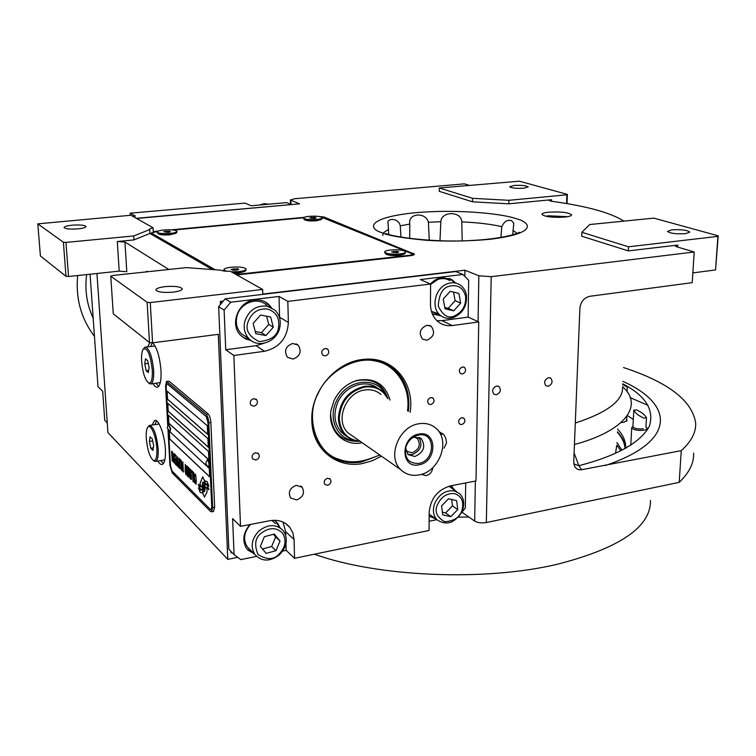 <?xml version="1.0" encoding="UTF-8"?>
<svg xmlns="http://www.w3.org/2000/svg" width="756" height="756" viewBox="0 0 756 756"><rect width="100%" height="100%" fill="white"/><g stroke="black" fill="none" stroke-linecap="round" stroke-linejoin="round"><path stroke-width="1.13" d="M615.545 453.307L616.773 445.161L620.846 450.784M500.897 237.488L501.767 226.677C504.224 221.347 507.541 219.382 511.736 220.78L513.778 223.36L512.729 234.851M548.554 216.755L564.76 217.066M158.335 231.062L153.241 231.591L153.024 227.736L130.854 215.252L37.8 223.852L63.4 242.222L65.961 242.402L68.531 276.498L119.193 271.139L117.303 241.523L133.963 239.917L149.886 233.462L212.313 269.542M117.303 241.523L124.957 242.052L168.805 269.486M149.886 233.462L149.669 229.588L133.727 235.957L133.963 239.917M65.961 242.402L133.727 235.957M124.957 242.052L126.8 271.725L119.193 271.139M153.033 383.642C154.64 386.401 156.161 387.573 157.588 387.157C160.234 385.758 161.368 380.249 161 370.638C159.781 356.747 156.974 347.476 152.589 342.837L218.276 334.332L227.783 559.364L107.928 432.564L96.957 273.492M149.868 342.581L147.703 346.815M148.356 271.669L145.766 271.943M157.853 461.047C159.45 463.721 160.934 464.845 162.294 464.42C164.714 463.135 165.744 458.098 165.384 449.31C164.742 434.88 158.562 418.522 154.63 420.506L152.069 425.014M186.307 267.615L112.361 275.515L110.773 276.205L147.146 302.296L150.274 302.561L262.634 289.454L230.221 271.206C225.751 271.366 222.614 271.017 220.809 270.166L186.307 267.615M153.024 227.736L149.31 229.219L149.669 229.588M72.274 225.175C79.947 224.683 84.511 225.108 85.976 226.46C85.9 227.499 83.198 228.312 77.849 228.87C70.138 229.37 65.545 228.945 64.09 227.594C64.184 226.535 66.915 225.732 72.274 225.175M37.8 223.852L40.418 256L65.989 276.299L68.531 276.498M63.4 242.222L65.989 276.299M158.656 386.392L155.991 383.216M152.23 342.799L150.68 346.428M163.362 463.598L160.763 460.565M156.492 420.856L154.98 424.56M136.552 218.465L299.537 203.855L290.37 199.981L290.474 204.224M630.117 397.609L648.024 405.358M693.602 453.146C694.084 462.955 689.283 472.698 679.2 482.356L486.335 522.538C481.6 523.284 477.707 522.802 474.673 521.092L461.944 512.209M237.724 557.342L227.783 559.364M478.066 321.631L478.841 275.789L464.921 270.204L464.836 276.403M464.921 270.204L262.776 294.075L262.634 289.454M150.274 302.561L152.58 342.837L149.48 342.544L113.258 313.797L110.773 276.205M164.988 286.637C174.494 285.91 180.24 286.59 182.243 288.707C182.262 290.191 179.266 291.334 173.256 292.118C163.693 292.865 157.909 292.185 155.906 290.068C155.925 288.556 158.949 287.412 164.988 286.637M548.686 212.19C544.197 212.682 541.939 213.428 541.92 214.439C544.963 216.849 552.627 217.719 564.912 217.057C569.344 216.556 571.564 215.81 571.564 214.817C568.493 212.408 560.867 211.529 548.686 212.19M236.874 274.948L409.865 255.764C412.889 255.396 414.401 254.838 414.392 254.101L323.889 216.981L316.67 216.244M478.841 275.789L491.202 276.668L694.216 251.994L676.62 246.777L675.306 245.993L677.745 245.057L628.302 250.897L628.51 246.796L717.907 236.373L715.545 269.958L692.846 272.897M717.907 236.373L718.2 235.825L653.817 218.134L589.699 224.541L581.884 232.3L581.723 236.222L628.302 250.897M623.568 220.932C610.196 212.549 586.146 205.991 551.408 201.247L549.111 200.472L551.521 199.716L508.826 203.827L508.911 200.302L566.877 194.793L566.565 203.553M566.877 194.793L567.369 194.386L519.372 181.204L439.274 187.979L439.255 191.334L472.519 201.814L508.826 203.827M469.249 185.324L464.288 183.859L294.613 198.752L290.37 199.981M304.224 217.322L171.338 229.843M622.689 384.114L627.272 386.902L622.66 384.738M643.895 418.077C638.763 415.894 635.399 413.258 633.812 410.149L636.41 409.875C641.494 412.096 644.849 414.713 646.475 417.737L643.895 418.077M623.53 367.567C668.087 382.101 692.137 400.557 695.662 422.935C696.182 432.243 691.381 441.485 681.26 450.642L679.2 482.356M548.204 386.297L545.945 385.806C543.602 382.404 544.452 379.692 548.487 377.669L550.718 378.142C553.08 381.534 552.249 384.256 548.204 386.297M496.399 394.774L493.904 394.188C491.598 390.71 492.496 387.979 496.588 386.004L499.055 386.571C501.379 390.049 500.5 392.78 496.399 394.774M681.26 450.642L581.629 469.722C578.406 470.156 576.034 468.966 574.532 466.15L573.738 461.907L579.899 308.079C580.769 301.663 584.019 297.741 589.661 296.314L692.212 282.659L694.216 251.994M147.146 302.296L149.48 342.544M439.983 240.777L440.833 221.735C441.353 210.858 461.623 211.018 461.774 221.905L462.19 240.862M388.735 234.369L388.055 223.313C386.316 218.456 398.11 217.038 400.283 225.798L400.954 237.11M409.648 238.423L409.818 224.116C407.531 213.22 425.552 211.51 428.416 222.255L429.266 240.266M545.605 216.225L548.572 215.81L567.747 216.66M581.884 232.3L628.51 246.796M472.519 201.814L472.566 198.327L508.911 200.302M439.274 187.979L472.566 198.327M574.097 452.91L578.85 465.715C616.943 455.792 640.445 442.629 649.366 426.214C654.488 409.894 645.605 395.757 622.708 383.802M573.861 463.948L578.85 465.715L581.629 469.722M718.2 235.825L715.545 269.958M671.857 229.824C681.222 229.323 687.195 230.07 689.765 232.083L685.484 233.661C676.053 234.171 670.071 233.415 667.52 231.412L671.857 229.824M514.089 185.456C521.668 185.078 526.374 185.56 528.217 186.893L523.842 188.197C516.225 188.575 511.5 188.093 509.676 186.76L514.089 185.456M567.369 194.386L567.028 203.629M199.99 483.453L200.444 485.853L202.041 486.335L202.702 482.196L203.751 482.895L204.611 480.939L202.731 476.809L199.99 483.453M202.731 476.809L200.094 483.434L200.548 485.834L201.918 486.373M202.825 482.167L203.78 482.772M166.736 381.345L169.174 381.308L208.212 413.995C209.648 415.573 210.527 418.399 210.848 422.453L214.647 507.238L213.409 511.566M168.531 430.438L170.469 465.772L172.009 470.979L210.414 509.478L211.075 509.724L211.86 506.841L211.179 509.705M168.229 424.863L166.131 386.533L166.774 383.481L206.142 416.49L207.9 422.131L211.756 506.86M207.711 434.379L207.314 425.779L167.019 391.135L167.454 399.187L207.711 434.379M208.297 447.212L207.909 438.669L167.671 403.203L168.115 411.207L208.297 447.212M208.883 459.969L208.486 451.474L168.333 415.195L168.768 423.162L208.883 459.969M209.648 476.866L209.27 468.436L169.202 431.09L169.627 438.99L209.648 476.866M205.745 480.996L202.23 487.233L200.444 486.58L198.299 484.227L199.943 488.716L201.975 489.444L205.405 483.509L207.201 484.161L208.788 485.938M202.126 487.251L204.016 483.793M207.087 484.18L208.836 486.136L207.144 481.553L205.49 481.062L203.912 483.812M205.556 484.473L202.013 490.275L200.529 489.992L198.478 487.903L200.104 492.288L201.682 492.799L202.296 492.336L204.933 486.779L207.314 487.724L208.949 489.557M201.909 490.294L203.827 487.1M205.32 486.722L208.996 489.775L207.342 485.38L205.292 484.539L203.723 487.119M204.611 491.74L203.449 491.041L202.589 492.95L204.47 497.098L207.059 492.09L206.785 488.102L205.273 487.582L204.479 491.769L205.169 487.601M194.708 474.91L194.727 475.959L195.152 475.127L195.615 475.789L195.917 477.943L196.05 482.611L195.52 482.715L194.972 480.939L195.246 483.056L196.069 484.275L196.286 481.402L195.747 475.08L194.925 473.87L194.935 476.044M193.99 482.441L194.547 482.375L194.651 479.805L193.489 472.283L193.356 479.559L194.368 482.687M192.96 481.43L192.657 471.479L191.419 470.279L191.485 471.574L192.515 472.576L193.158 481.506M190.824 479.332L191.381 479.266L191.476 476.696L190.323 469.221L190.106 475.363L191.192 479.578M188.546 467.51L188.471 474.985L187.866 466.849L188.376 476.923L188.735 468.711L190.011 478.529L189.501 468.427L189.699 476.185L188.546 467.51M186.732 470.43L187.11 475.477L188.102 476.658L187.592 466.584L186.628 465.857L186.515 468.805L187.053 474.692L188.102 476.535M185.778 474.371L186.411 473.568L186.25 468.54L185.267 464.335L185.154 471.536L186.137 474.607M182.857 462.01L182.895 466.499L182.035 465.658L183.103 470.534L182.111 469.561L182.177 470.827L183.377 472.009L182.857 462.01M181.393 460.602L181.912 470.572L181.393 460.602M181.251 469.92L180.93 460.149L179.739 459.005L179.805 460.272L180.797 461.236L181.44 469.986M179.474 458.75L180.004 468.692L179.474 458.75M178.161 463.891L178.577 467.095L179.541 468.238L179.021 458.306L179.059 462.559L178.312 462.029L178.161 463.891L178.681 467.076L179.531 468.115M176.696 462.455L177.112 465.649L178.066 466.792L177.547 456.879L177.584 461.122L176.847 460.602L176.696 462.455L177.216 465.63L178.057 466.669M174.91 454.337L174.976 455.603L175.95 456.539L176.129 459.913L175.288 459.09L175.354 460.347L176.195 461.169L176.346 463.9L175.373 462.946L175.439 464.203L176.602 465.346L176.072 455.462L174.91 454.337M173.899 461.699L175.184 463.948L173.937 453.402L174.419 462.209L173.899 461.699M172.425 460.253L173.7 462.492L172.462 451.975L172.935 460.754L172.425 460.253M171.697 451.237L172.226 461.047L171.697 451.237M194.33 481.345L193.555 479.55L193.555 473.577L194.283 476.356L194.207 481.421M191.164 478.236L190.389 476.46L190.389 470.515L191.107 473.265L191.041 478.312M187.686 472.179L187.838 475.174L186.902 472.642L187.044 471.555L187.79 472.16L187.838 475.174M186.779 469.467L186.817 467.057L187.46 467.68L187.62 470.893L186.779 469.467M186.108 473.275L185.343 471.517L185.211 465.705L185.967 467.463L185.985 473.36M178.416 463.334L179.125 463.825L179.285 466.991L178.558 466.074L178.416 463.334M176.942 461.897L177.651 462.388L177.821 465.545L177.093 464.628L176.942 461.897M207.702 434.265L167.558 399.168L167.123 391.23M208.287 447.098L168.21 411.188L167.785 403.298M208.873 459.846L168.862 423.143L168.437 415.299M209.648 476.734L169.731 438.981L169.306 431.194M166.896 383.462L206.256 416.48L208.004 422.113L211.86 506.841M167.737 425.543L165.564 385.947L166.537 381.374L206.152 414.316C207.588 415.894 208.458 418.72 208.779 422.774L210.848 422.453M167.974 429.805L169.911 465.091L172.207 472.906L210.612 511.528L213.627 511.528M208.779 422.774L212.625 507.607L211.614 511.897M199.943 488.716L201.861 489.482M199.565 486.968L200.047 488.697M198.677 485.938L199.669 486.949M198.45 484.398L198.781 485.919M205.632 483.453L207.201 484.161M198.63 488.092L200.208 492.269L201.55 492.836M203.515 491.135L202.693 492.931L204.479 497.089M194.802 474.173L194.812 474.891M195.246 483.056L195.511 483.613M195.057 482.054L195.35 483.037M195.086 481.052L195.161 482.035M196.087 482.035L196.154 482.593M196.078 481.194L196.191 482.016M195.917 477.943L196.182 481.185M195.842 477.036L196.021 477.924M195.738 476.318L195.946 477.027M195.615 475.789L195.842 476.299M193.498 472.292L193.375 478.435L194.094 482.432M193.555 473.577L194.311 475.439L194.434 481.326M191.533 470.383L191.589 471.555L192.619 472.557L193.064 481.411M190.332 469.23L190.21 475.344L190.928 479.313M190.389 470.515L191.136 472.358L191.268 478.217M187.979 466.953L188.679 477.102M188.735 468.711L190.002 478.406M189.406 468.333L189.699 476.185M188.65 467.605L188.471 474.985M186.798 465.819L186.836 470.421M187.044 471.555L187.79 472.16M186.817 467.057L187.564 467.662L187.62 470.893M185.277 464.354L185.881 474.352M185.333 465.62L186.071 467.444L186.212 473.256M182.139 465.762L183.065 467.756L183.103 470.534M182.215 469.665L183.368 471.876M182.763 461.925L182.895 466.499M181.298 460.508L181.903 470.44M179.852 459.109L180.901 461.217L181.355 469.901M179.389 458.665L179.994 468.569M178.926 458.221L179.059 462.559M178.473 461.992L178.265 463.872M178.501 463.22L179.219 463.806L179.285 466.991M177.452 456.794L177.584 461.122M177.008 460.565L176.8 462.436M177.027 461.784L177.754 462.37L177.821 465.545M175.014 454.441L176.054 456.52L176.129 459.913M175.392 459.194L176.299 461.151L176.346 463.9M175.477 463.05L176.602 465.224M174.05 453.505L174.419 462.209M174.003 461.803L175.175 463.825M172.566 452.079L172.935 460.754M172.529 460.357L173.691 462.37M171.612 451.152L172.217 460.924M208.845 467.066L209.535 464.732C209.251 461.774 208.618 460.177 207.654 459.95L207.286 460.007M208.958 467.038L208.476 467.123L209.053 464.817C208.769 461.859 208.136 460.262 207.172 460.026L205.698 463.466L208.07 467.038M170.128 431.071L170.724 428.822L168.72 424.494M170.223 431.052L170.27 428.898L168.626 424.503L167.227 427.754L169.448 431.052M618.266 444.263L616.887 442.808M617.435 431.865C622.292 437.157 624.976 442.647 625.505 448.327M625.051 448.582C624.617 442.978 622.065 437.573 617.416 432.337M622.027 450.189L616.896 442.61M617.576 429.058C622.575 434.483 625.278 440.105 625.684 445.927L625.694 448.223M626.648 419.665L627.055 420.421L623.908 422.264L621.196 422.528M468.824 517.01L458.325 517.151M627.461 415.583L633.311 419.467M650.481 500.472C650.944 526.819 620.033 548.043 557.73 564.156C484.596 581.657 377.613 576.932 314.354 554.205M643.299 428.756L640.152 428.992C636.165 428.803 633.774 428.057 632.961 426.771L632.942 426.441M645.955 426.913L647.032 428.302C646.749 429.673 644.481 430.391 640.219 430.447C635.531 430.211 632.715 429.342 631.77 427.82L632.952 426.138M381.402 456.161L372.207 460.782L362.568 463.513C336.826 468.777 312.351 449.13 311.841 421.12L311.812 420.345C310.574 392.175 334.776 362.785 361.576 359.61L365.469 359.213C393.63 356.889 415.025 383.443 410.092 412.398M379.767 455.017L361.585 462.029C346.446 464.439 333.727 460.432 323.417 450.009C317.926 444.065 314.316 436.836 312.587 428.302M357.219 360.442L364.411 359.44C375.637 358.902 385.352 361.992 393.555 368.711C405.49 379.446 410.432 393.659 408.382 411.349M256.539 556.397L240.767 559.61L234.076 554.63L228.813 549.177L218.654 306.643L225.175 298.828L455.802 271.565L462.937 274.466L420.336 279.559L430.589 284.029L430.466 304.186C430.599 312.115 433.434 318.172 438.952 322.368C442.903 325.127 447.335 326.186 452.258 325.562L441.901 320.639L468.134 317.104L468.682 280.325L462.937 274.466M296.248 485.324C289.784 487.97 287.894 492.165 290.578 497.911L296.617 499.943C303.109 497.24 304.97 493.016 302.192 487.28L296.248 485.324M421.366 474.362L426.148 475.618C430.032 474.503 432.252 471.848 432.791 467.643M426.875 340.219C433.935 336.93 435.371 332.281 431.175 326.261L426.951 325.231C419.911 328.454 418.437 333.084 422.538 339.132L426.875 340.219M293.054 359.062C300.236 356.104 301.928 351.455 298.138 345.142L292.657 343.451C285.513 346.342 283.765 350.954 287.431 357.286L293.054 359.062M282.744 551.058L286.165 550.359L294.547 558.306L429.068 530.466L429.181 512.332C430.58 498.525 437.667 489.708 450.463 485.872L475.996 480.948L478.728 321.933L468.134 317.104M465.696 482.933L465.327 507.985L461.198 513.135M436.788 519.665L429.125 521.224M234.076 554.63L232.612 518.635L240.512 526.374L233.859 355.481L225.732 349.773L224.126 310.121L218.654 306.643M225.175 298.828L230.703 302.23L224.126 310.121M230.703 302.23L279.021 296.456L287.828 301.379L430.589 284.029M325.335 355.934C328.803 354.469 329.597 352.22 327.735 349.196L325.203 348.45C321.744 349.896 320.941 352.135 322.774 355.169L325.335 355.934M327.65 485.305C330.807 483.963 331.686 481.903 330.268 479.124L327.528 478.264C324.371 479.597 323.492 481.648 324.882 484.426L327.65 485.305M430.835 404.555C434.095 403.042 434.842 400.888 433.065 398.091L430.873 397.524C427.622 399.017 426.866 401.162 428.614 403.978L430.835 404.555M253.95 406.208C257.314 404.885 258.221 402.721 256.662 399.716L253.685 398.705C250.33 400.019 249.414 402.173 250.945 405.178L253.95 406.208M462.417 374.012C465.724 372.443 466.424 370.26 464.534 367.444L462.511 366.962C459.223 368.512 458.505 370.695 460.385 373.511L462.417 374.012M255.811 460.045C259.053 458.76 259.979 456.671 258.609 453.78L255.556 452.721C252.334 453.997 251.389 456.076 252.74 458.968L255.811 460.045M461.727 424.589C464.921 423.086 465.658 420.96 463.938 418.238L461.821 417.709C458.637 419.202 457.9 421.319 459.591 424.05L461.727 424.589M478.728 321.933L452.258 325.562M287.828 301.379L288.376 322.443C287.337 338.102 279.389 347.713 264.515 351.275L256.048 345.681L263.882 343.281M233.859 355.481L264.515 351.275M240.512 526.374L269.911 520.704C278.321 519.353 284.984 521.602 289.907 527.471L292.912 533.008L294.056 539.444L285.645 531.704L282.999 522.065M294.547 558.306L294.056 539.444M455.613 283.009L451.927 279.635L442.279 277.49C437.809 278.095 433.878 280.259 430.495 283.991M432.262 313.749L440.965 315.866M436.911 320.667L441.901 320.639M455.131 490.616L451.058 485.758M429.162 516.253L435.494 518.72M286.165 550.359L285.976 543.696M285.749 535.465L285.645 531.704M280.098 527.83L277.698 523.294L274.504 520.27M249.934 524.56C243.13 532.753 242.024 540.776 246.636 548.629L254.677 554.28M225.732 349.773L256.048 345.681M271.489 307.692L268.616 304.337C264.647 300.879 259.951 299.414 254.507 299.971C238.263 301.143 229.172 324.844 240.805 335.494L245.502 338.886L251.086 340.55M279.616 317.945L279.021 296.456M275.609 521.111L279.229 527.027M247.779 550.056L253.846 553.449M450.935 485.777L454.082 489.916M429.162 516.197L434.473 517.983M265.243 301.956L270.667 307.286M243.158 337.497L250.359 339.992M449.196 278.274L454.517 282.555M433.16 314.26L439.888 315.356M223.294 301.086L220.317 301.446L220.44 304.507M230.665 551.096L231.128 552.91L232.205 552.693M220.317 301.446L220.828 304.035M231.071 551.511L231.128 552.91M223.001 301.436L220.733 301.701M454.791 493.668C447.061 492.865 441.249 496.626 437.355 504.951C434.35 511.472 436.76 517.076 444.604 521.763C454.375 520.95 460.139 517.189 461.897 510.489C464.184 501.908 461.812 496.305 454.791 493.668M454.46 490.937C445.596 489.916 438.952 494.216 434.539 503.808C432.441 510.338 433.301 515.705 437.129 519.92C447.155 526.11 455.632 522.859 462.559 510.149C464.732 503.43 463.787 497.958 459.705 493.715L454.46 490.937M430.712 515.233L429.172 514.269M456.804 491.75L448.894 486.24M450.822 516.66L457.758 509.563L456.643 500.633L448.554 498.771L441.57 505.906L442.723 514.855L450.822 516.66L445.596 512.927L452.494 505.877L451.682 499.489M457.758 509.563L452.494 505.877M442.383 512.209L445.596 512.927M282.347 532.942C276.309 527.215 269.316 527.263 261.359 533.074C255.15 537.667 254.044 544.821 258.032 554.554C266.774 559.96 273.757 559.856 278.973 554.252C285.673 547.117 286.798 540.011 282.347 532.942M283.188 530.589C276.318 523.936 268.333 523.984 259.232 530.721C251.729 538.461 250.227 546.342 254.744 554.346C261.633 561.746 269.826 561.925 279.333 554.895C286.949 546.947 288.32 538.943 283.424 530.892L283.188 530.589M250.293 549.886L247.184 546.768C242.903 539.425 243.999 531.988 250.472 524.456M275.553 523.634L271.924 520.402M266.178 553.383L276.006 550.68L280.041 541.05L274.258 534.057L264.383 536.713L260.338 546.418L266.178 553.383M276.006 550.68L271.659 546.493L275.656 536.93L273.464 534.265M262.502 548.998L271.659 546.493M280.041 541.05L275.656 536.93M465.564 296.135C463.097 287.563 457.645 284.275 449.215 286.269C442.6 287.856 438.952 294.471 438.263 306.104C442.969 315.696 448.45 318.938 454.696 315.81C462.681 311.859 466.301 305.301 465.564 296.135M466.376 294.953C465.516 290.502 463.371 287.138 459.969 284.842C456.246 282.555 452.164 282.158 447.713 283.661C434.653 287.686 430.344 309.195 441.126 315.942C445 318.531 449.291 319.013 453.978 317.378C463.163 312.927 467.293 305.443 466.376 294.953M438.716 313.759L431.44 311.387L441.126 315.942M430.589 284.436L437.875 279.465C442.279 277.991 446.333 278.378 450.028 280.656M445.067 308.826L453.77 310.82L460.64 303.118L458.864 293.385L450.16 291.325L443.233 299.064L445.067 308.826M453.77 310.82L448.27 308.306L455.103 300.661L453.524 292.128M444.821 307.512L448.27 308.306M460.64 303.118L455.103 300.661M267.397 309.015C257.89 308.278 251.379 312.757 247.874 322.443C245.18 330.022 248.922 336.401 259.119 341.589C270.837 340.398 277.272 335.929 278.435 328.189C279.975 318.257 276.299 311.869 267.397 309.015M267.076 306.142C256.161 305.188 248.733 310.3 244.774 321.47C243.271 328.312 244.708 334.105 249.074 338.83C258.061 348.677 276.639 342.005 279.663 328.028C281.26 320.818 279.635 314.808 274.778 309.998L267.076 306.142M246.702 337.27L241.211 333.661C236.883 328.983 235.447 323.256 236.921 316.499C239.822 302.91 257.598 296.267 266.603 305.216M265.914 335.56L273.285 327.225L270.648 316.981L260.565 315.044L253.128 323.436L255.83 333.698L265.914 335.56L261.406 332.706L268.739 324.428L266.603 316.206M273.285 327.225L268.739 324.428M255.273 331.563L261.406 332.706M407.541 410.839C411.037 386.439 395.01 364.345 375.893 361.141C355.225 355.641 326.819 372.5 317.993 393.8C304.81 417.369 316.547 453.146 338.537 459.109C348.922 463.248 360.593 462.644 373.54 457.304L373.058 457.607C360.858 463.003 348.988 463.617 337.469 459.44L328.284 454.432M407.56 410.839C409.591 393.167 404.649 378.964 392.723 368.238L387.337 364.449M344.037 434.624L345.889 435.73M375.477 386.741L377.225 387.989M351.568 382.498L356.596 380.542C346.617 383.764 339.123 390.389 334.124 400.425L331.09 410.007C327.159 430.07 343.715 447.023 362.115 442.695M356.596 380.542C373.88 377.121 385.04 383.642 390.068 400.085M359.724 441.296C341.882 442.128 332.177 433.15 330.627 414.373M355.764 380.92C371.829 377.622 382.517 383.462 387.828 398.45M385.258 394.301C376.45 375.411 345.757 379.455 336.363 401.351C327.546 418.947 337.715 439.897 354.876 440.587M377.679 388.206C366.017 378.643 345.095 385.73 337.932 401.994C332.99 413.938 334.209 424.107 341.589 432.498L346.267 436.07M291.192 204.602L136.278 218.304M90.068 274.22L98.006 386.694L102.703 391.296L104.715 420.27L107.267 422.925M290.909 200.397L291.013 204.441L286.562 202.627L251.172 205.774L245.038 203.099L130.202 213.183L135.352 216.065L132.706 216.301M130.202 213.183L130.334 215.299M259.421 205.046L264.137 203.676L268.9 204.196M387.885 398.743C382.999 389.841 375.316 385.947 364.836 387.072C349.159 391.164 340.635 401.597 339.264 418.361C340.389 431.865 347.165 439.472 359.601 441.211L360.017 441.23M387.998 398.809L382.583 391.457C377.509 387.1 371.423 385.399 364.326 386.363C348.421 390.502 339.775 401.086 338.386 418.096C338.584 424.891 340.814 430.523 345.086 434.965C348.913 438.745 353.553 440.842 359.024 441.258L360.121 441.306M376.923 387.856L375.184 386.571M343.772 434.426L345.643 435.503M414.477 437.119L417.435 438.612C421.016 444.84 419.221 449.574 412.067 452.825L406.615 451.266L405.821 450.321M418.928 437.346C423.02 445.048 420.733 450.822 412.058 454.668L407.805 454.318M405.66 447.949L408.051 454.573L414.817 456.511C423.691 452.466 425.902 446.588 421.461 438.877L414.874 437.044L412.228 437.913M418.682 435.031L415.394 436.042C410.688 438.291 407.512 442.014 405.849 447.202C404.271 458.221 408.514 463.626 418.578 463.428C435.607 461.028 435.862 431.449 418.682 435.031M419.022 434.076C400.283 436.609 400.34 469.051 418.909 464.817C437.327 462.209 437.611 430.211 419.022 434.076M419.06 423.729C398.96 426.148 386.732 457.002 400.727 469.656C405.641 474.399 411.689 476.167 418.871 474.957C439.302 472.094 450.982 440.568 436.004 428.34C431.336 424.267 425.685 422.736 419.06 423.729M381.015 394.519C376.526 390.644 371.139 389.132 364.865 389.992C345.813 392.014 334.558 420.771 347.996 432.838L353.402 436.609M438.782 431.449L442.997 434.057C445.142 435.796 446.295 438.839 446.475 443.167L444.027 448.176M149.905 425.344L159.147 424.04M164.005 460.026L164.884 459.742M147.666 427.367C150.406 422.585 156.284 436.165 156.861 448.875C157.135 457.191 156.001 461.065 153.44 460.498L154.536 461.33L153.44 460.498C149.792 457.389 147.401 450.028 146.277 438.404C145.993 433.008 146.456 429.332 147.666 427.367L149.414 425.42C153.648 426.573 156.568 434.445 158.165 449.026C158.467 456.227 157.645 460.357 155.698 461.415L164.496 459.941M154.536 461.33L155.698 461.415M149.367 441.466L150.775 448.242L152.929 450.396L153.676 445.728L152.249 438.896L150.094 436.788L149.367 441.466L152.674 440.928M150.775 448.242L153.336 447.817M145.587 347.099L155.084 346.021M159.346 382.744L160.338 382.432M143.205 349.14C147.363 347.382 150.406 354.422 152.315 370.26C152.599 379.342 151.361 383.575 148.592 382.961C145.029 379.937 142.714 372.708 141.637 361.255C141.334 355.329 141.854 351.294 143.205 349.14L145.058 347.165C149.244 348.195 152.107 355.944 153.648 370.393C153.969 378.274 153.062 382.791 150.916 383.944L159.885 382.668M148.563 382.942L150.916 383.944M144.755 363.882L146.182 370.724L148.356 372.585L149.102 367.558L147.656 360.669L145.483 358.854L144.755 363.882L148.233 363.409M146.182 370.724L148.686 370.374M563.352 217.189L549.943 216.925M560.196 217.341L552.74 217.18M236.07 274.504L410.763 255.159L412.549 253.95L320.468 216.774M412.549 253.95L412.549 255.292M410.763 255.159L410.763 255.651M157.418 231.553L151.181 232.942L215.167 269.75M151.181 232.942L151.257 234.256M303.581 217.756L173.464 230.032M158.269 233.717L158.637 234.048C160.83 234.955 164.6 235.201 169.968 234.804L175.902 233.32L176.828 232.366L170.223 234.01C164.26 234.445 160.064 234.171 157.635 233.16L157.154 232.111C158.59 233.453 162.946 233.897 170.194 233.424C174.683 232.933 176.951 232.224 176.989 231.289C175.543 229.947 171.215 229.512 163.995 229.975C159.488 230.457 157.201 231.175 157.154 232.111M234.114 273.398L238.622 273.143L244.783 271.442L245.832 270.383L238.981 272.273L232.593 272.547M304.498 219.637L304.81 219.93C307.068 220.884 310.905 221.168 316.31 220.79L321.205 219.552M385.73 253.846L386.174 254.271C388.971 255.5 393.394 255.868 399.442 255.396L404.318 254.073L405.348 253.09L399.924 254.555C393.196 255.084 388.282 254.668 385.182 253.317L384.624 252.079C386.533 253.855 391.627 254.47 399.924 253.931C403.732 253.468 405.641 252.769 405.632 251.852C403.723 250.075 398.639 249.452 390.398 249.99C386.552 250.453 384.634 251.143 384.624 252.079M322.236 217.841L322.056 218.692L316.679 220.015C310.659 220.431 306.397 220.119 303.893 219.07L303.496 218.087C305.046 219.429 309.431 219.892 316.67 219.457C320.355 219.06 322.207 218.475 322.236 217.709C320.676 216.358 316.301 215.904 309.11 216.329C305.396 216.717 303.525 217.303 303.496 218.087M314.779 217.369L309.639 217.86L314.175 218.427L316.093 217.908L314.779 217.369L314.798 218.257M311.557 217.341L311.585 218.408M176.999 231.449L176.828 232.366M169.372 231.128L163.712 231.657L168.153 232.29L170.45 231.723L169.372 231.128L169.41 231.979M166.008 231.09L166.065 232.272M405.632 252.041L405.348 253.09M397.108 251.304L391.495 251.909L396.787 252.636L398.762 251.984L397.108 251.304L397.117 252.523M393.479 251.266L393.489 252.599M246.116 269.24L245.832 270.383M223.852 270.27L224.296 271.045M223.861 270.506L223.833 269.854C223.852 268.692 226.252 267.813 231.052 267.227C239.321 266.632 244.339 267.227 246.106 269.004C246.116 270.157 243.725 271.026 238.962 271.621L231.355 271.848M223.833 269.854L226.375 271.215M237.422 268.692L231.166 269.372L232.527 270.138L236.354 270.175L238.792 269.448L237.422 268.692L237.46 269.845M233.613 268.654L233.67 270.147M516.272 218.72C530.249 222.198 539.415 233.254 489.68 239.321C467.747 241.258 446.579 241.58 426.167 240.276C402.362 238.036 387.384 235.437 381.241 232.479C367.992 228.397 367.529 217.643 414.505 212.786C462.738 208.561 506 214.647 516.272 218.72M486.335 522.538L491.202 276.668M474.673 521.092L475.354 481.071M413.438 255.008L413.438 253.345M323.899 217.841L323.889 216.981M512.927 230.391L517.057 233.339M428.416 222.255L440.833 221.735M461.774 221.905C477.631 222.566 490.965 224.163 501.767 226.677M382.895 235.428L382.886 234.086M383.594 232.687L388.631 229.304M400.283 225.798L409.818 224.116M677.622 247.08L677.745 245.057M574.437 444.509C624.569 431.137 644.263 405.613 622.557 386.703C623.492 400.321 607.73 412.436 575.297 423.039M551.464 201.247L551.521 199.716M605.131 465.601C677.272 441.334 674.031 404.195 622.831 381.355M212.625 507.607L214.647 507.238M206.152 414.316L208.212 413.995M167.237 381.582L169.174 381.308M288.376 322.443L279.607 317.255M440.568 434.483L442.997 434.057M513.759 224.088L513.778 223.36M146.655 271.423L147.363 271.347M154.63 420.506L155.235 420.421M627.017 391.844L627.272 386.902M632.933 426.592L633.812 410.149M645.945 427.178L646.475 417.737M385.929 233.491C392.647 236.997 434.615 242.704 470.648 240.55C509.752 238.594 521.801 231.327 519.107 232.404M549.924 377.754L550.718 378.142M498.185 386.127L499.055 386.571M625.562 448.299L625.684 445.927M625.599 448.28L625.703 446.286M626.809 416.509L626.563 421.29M631.723 427.612L630.788 445.18M647.023 428.482L646.9 430.561M392.723 368.238L393.555 368.711M302.192 487.28L300.652 486.004M431.175 326.261L429.408 325.401M298.138 345.142L295.974 343.8M327.735 349.196L326.743 348.601M330.268 479.124L329.531 478.548M433.065 398.091L432.319 397.647M256.662 399.716L255.679 398.979M464.534 367.444L463.778 367.057M258.609 453.78L257.749 453.071M463.938 418.238L463.248 417.832M285.352 523.332L289.907 527.471M364.411 359.44L365.46 359.213M451.927 279.635L450.831 279.172M452.277 486.76L451.237 486.051M277.698 523.294L276.838 522.5M268.616 304.337L267.709 303.817M429.172 514.108L437.129 519.92M247.184 546.768L254.744 554.346M241.211 333.661L249.074 338.83M373.54 457.304L373.058 457.607M359.601 441.211L359.024 441.258M345.086 434.965L341.589 432.498M417.435 438.612L415.649 437.469M421.461 438.877L419.259 437.469M412.615 437.724L415.394 436.042M400.727 469.656L347.996 432.838M148.592 382.961L149.688 383.831M321.158 219.599L322.056 218.692M304.81 219.93L303.893 219.07M158.637 234.048L157.635 233.16M386.174 254.271L385.182 253.317M94.453 336.335C81.128 318.796 75.534 298.525 77.67 275.524M93.168 318.106C86.827 304.592 84.653 290.077 86.647 274.579"/></g></svg>
